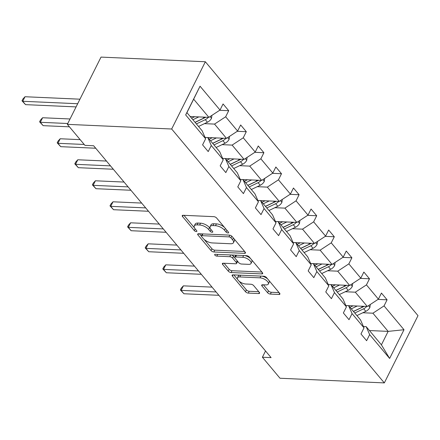 <?xml version="1.0" encoding="UTF-8"?>
<svg xmlns="http://www.w3.org/2000/svg" width="440" height="440" viewBox="0 0 440 440"><rect width="100%" height="100%" fill="white"/><g stroke="black" fill="none" stroke-linecap="round" stroke-linejoin="round"><path stroke-width="0.66" d="M225.374 228.465L224.516 230.181L226.034 232.001A1.557 0.682 -153.4 0 0 228.008 232.98A1.557 0.682 -153.4 0 0 228.619 232.749A1.557 0.682 -153.4 0 0 228.426 232.106L216.662 218.059A2.222 0.979 -153.4 0 0 213.846 216.662L183.128 215.292A2.222 0.979 -153.4 0 0 182.248 215.617A2.222 0.979 -153.4 0 0 182.529 216.535L194.293 230.582A1.557 0.682 -153.4 0 0 196.262 231.561A1.557 0.682 -153.4 0 0 196.878 231.336A1.557 0.682 -153.4 0 0 196.68 230.692L195.156 228.872A7.112 3.13 -153.4 0 1 194.26 225.935A7.112 3.13 -153.4 0 1 197.076 224.884L199.639 225A7.112 3.13 -153.4 0 1 208.643 229.477L210.166 231.292A1.557 0.682 -153.4 0 0 212.135 232.271A1.557 0.682 -153.4 0 0 212.751 232.04A1.557 0.682 -153.4 0 0 212.553 231.396L211.03 229.581L210.166 231.292M267.581 292.688A2.222 0.979 -153.4 0 0 270.391 294.085L279.01 294.47A2.222 0.979 -153.4 0 0 279.889 294.14A2.222 0.979 -153.4 0 0 279.609 293.222L266.547 277.624A2.222 0.979 -153.4 0 0 263.731 276.221L233.007 274.852A2.222 0.979 -153.4 0 0 232.133 275.176A2.222 0.979 -153.4 0 0 232.408 276.095L245.476 291.698A2.222 0.979 -153.4 0 0 248.292 293.095L258.704 293.562A2.222 0.979 -153.4 0 0 259.584 293.233A2.222 0.979 -153.4 0 0 259.303 292.314L253.71 285.637A2.222 0.979 -153.4 0 0 250.894 284.24L245.735 284.009A5.946 2.613 -153.4 0 1 239.668 281.627A5.946 2.613 -153.4 0 1 237.457 277.811A5.946 2.613 -153.4 0 1 239.811 276.936L260.035 277.838A5.946 2.613 -153.4 0 1 266.096 280.225A5.946 2.613 -153.4 0 1 268.307 284.036A5.946 2.613 -153.4 0 1 265.958 284.911L262.587 284.763A2.222 0.979 -153.4 0 0 261.707 285.093A2.222 0.979 -153.4 0 0 261.987 286.011L267.581 292.688L268.488 290.868A2.222 0.979 -153.4 0 0 271.304 292.264L279.103 292.617M224.516 230.181A7.112 3.13 -153.4 0 0 215.507 225.709L212.949 225.594A7.112 3.13 -153.4 0 0 210.133 226.639A7.112 3.13 -153.4 0 0 211.03 229.581M171.672 129.008L67.348 124.35L84.948 145.36L93.643 145.75L271.095 357.627L262.399 357.236L280 378.246L384.324 382.905L171.672 129.008L205.354 61.754L418 315.651L384.324 382.905M244.574 253.352A2.222 0.979 -153.4 0 0 245.454 253.022A2.222 0.979 -153.4 0 0 245.174 252.104L232.106 236.506A2.222 0.979 -153.4 0 0 229.295 235.103L198.572 233.734A2.222 0.979 -153.4 0 0 197.692 234.058A2.222 0.979 -153.4 0 0 197.972 234.977L211.041 250.58A2.222 0.979 -153.4 0 0 213.851 251.977L244.574 253.352L245.19 252.126M249.326 257.065L262.394 272.663A2.222 0.979 -153.4 0 1 262.675 273.581A2.222 0.979 -153.4 0 1 261.795 273.911L231.072 272.536A2.222 0.979 -153.4 0 1 228.261 271.139L222.668 264.462A2.222 0.979 -153.4 0 1 222.387 263.544A2.222 0.979 -153.4 0 1 223.267 263.219L235.725 263.774A2.222 0.979 -153.4 0 0 236.605 263.445A2.222 0.979 -153.4 0 0 236.324 262.526L232.617 258.099A2.222 0.979 -153.4 0 0 229.801 256.702L216.832 256.119A1.557 0.682 -153.4 0 1 215.243 255.497A1.557 0.682 -153.4 0 1 214.665 254.496A1.557 0.682 -153.4 0 1 215.281 254.271L246.51 255.662A2.222 0.979 -153.4 0 1 249.326 257.065M363.429 326.53L366.179 326.651L381.409 344.839L389.625 358.452L369.661 334.615L366.608 340.703L360.971 333.966L364.018 327.877L352.061 313.599L349.014 319.688L343.37 312.956L346.423 306.867L334.461 292.589L331.414 298.678L325.77 291.94L328.823 285.852L316.866 271.574L313.814 277.662L308.176 270.93L311.223 264.841L299.266 250.564L296.219 256.652L290.576 249.92L293.623 243.826L281.666 229.548L278.619 235.642L272.976 228.905L276.029 222.816L264.066 208.538L261.019 214.627L255.382 207.895L258.429 201.801L246.472 187.528L243.419 193.617L237.782 186.879L240.829 180.791L228.872 166.513L225.825 172.601L220.181 165.869L223.234 159.781L211.272 145.503L208.225 151.591L202.582 144.854L205.634 138.765L185.663 114.922L200.046 86.207L220.017 110.044L223.064 103.956L228.707 110.693L225.654 116.782L237.611 131.06L240.664 124.971L246.301 131.703L243.254 137.792L255.211 152.07L258.258 145.981L263.901 152.719L260.854 158.807L272.811 173.085L275.858 166.996L281.501 173.729L278.449 179.817L290.411 194.095L293.458 188.007L299.096 194.744L296.048 200.833L308.006 215.111L311.058 209.022L316.695 215.754L313.649 221.843L325.606 236.121L328.652 230.032L334.296 236.764L331.243 242.858L343.206 257.136L346.252 251.042L351.895 257.78L348.843 263.868L360.8 278.146L363.853 272.058L369.49 278.79L366.443 284.884L378.4 299.156L381.447 293.068L387.09 299.805L384.043 305.894L404.008 329.736L389.625 358.452M366.179 326.651L369.661 334.615M345.252 291.742L355.317 292.188L367.274 306.466L345.829 305.509M367.274 306.466L378.4 299.156M355.317 292.188L366.443 284.884M345.829 305.52L348.579 305.641L360.542 319.918L364.018 327.877M348.579 305.641L352.061 313.599M327.657 270.727L337.716 271.178L349.679 285.456L328.229 284.499M349.679 285.456L360.8 278.146M337.716 271.178L348.843 263.868M328.235 284.504L330.985 284.625L342.942 298.903L346.423 306.867M330.985 284.625L334.461 292.589M310.057 249.716L320.122 250.162L332.079 264.44L310.629 263.483M332.079 264.44L343.206 257.136M320.122 250.162L331.243 242.858M310.635 263.494L313.385 263.615L325.341 277.893L328.823 285.852M313.385 263.615L316.866 271.574M292.457 228.701L302.522 229.152L314.479 243.43L293.034 242.473L295.784 242.605L307.742 256.878L311.223 264.841M314.479 243.43L325.606 236.121M302.522 229.152L313.649 221.843M295.784 242.605L299.266 250.564M274.857 207.691L284.922 208.137L296.879 222.415L275.435 221.458L278.19 221.59L290.147 235.868L293.623 243.826M296.879 222.415L308.006 215.111M284.922 208.137L296.048 200.833M278.19 221.59L281.666 229.548M257.263 186.676L267.328 187.127L279.285 201.405L257.835 200.448L260.59 200.58L272.547 214.858L276.029 222.816M279.285 201.405L290.411 194.095M267.328 187.127L278.449 179.817M260.59 200.58L264.066 208.538M239.663 165.666L249.728 166.117L261.685 180.395L240.235 179.432L242.99 179.564L254.947 193.842L258.429 201.801M261.685 180.395L272.811 173.085M249.728 166.117L260.854 158.807M242.99 179.564L246.472 187.528M222.063 144.65L232.128 145.101L244.085 159.379L222.64 158.422L225.39 158.554L237.353 172.832L240.829 180.791M244.085 159.379L255.211 152.07M232.128 145.101L243.254 137.792M225.39 158.554L228.872 166.513M204.468 123.64L214.528 124.091L226.49 138.369L205.04 137.407L207.796 137.538L219.753 151.816L223.234 159.781M226.49 138.369L237.611 131.06M214.528 124.091L225.654 116.782M207.796 137.538L211.272 145.503M200.046 86.207L193.661 99.171L208.89 117.354L190.19 116.518M208.89 117.354L220.017 110.044M67.348 124.35L101.03 57.096L205.354 61.754M265.529 350.983L262.399 357.236M381.409 344.839L388.146 331.386L372.917 313.203L362.852 312.752M369.446 330.55L388.146 331.386L404.008 329.736M193.661 99.171L186.923 112.624L202.153 130.807L205.634 138.765M186.923 112.624L185.663 114.922M372.917 313.203L384.043 305.894M219.648 110.286L228.707 110.693M237.248 131.302L246.301 131.703M254.843 152.312L263.901 152.719M272.443 173.327L281.501 173.729M290.043 194.337L299.096 194.744M307.643 215.347L316.695 215.754M325.237 236.363L334.296 236.764M342.837 257.373L351.895 257.78M360.437 278.388L369.49 278.79M378.032 299.398L387.09 299.805M224.494 227.414A7.112 3.13 -153.4 0 0 216.42 223.889L215.507 225.709M210.133 226.639L211.046 224.823A7.112 3.13 -153.4 0 1 213.857 223.779L216.42 223.889M194.26 225.935L195.173 224.114A7.112 3.13 -153.4 0 1 197.989 223.069L200.547 223.179A7.112 3.13 -153.4 0 1 209.55 227.656L210.375 228.641M183.948 215.325L194.507 227.931M204.116 239.41L211.948 248.765A2.222 0.979 -153.4 0 0 214.764 250.162L244.662 251.499M199.392 233.772L201.355 236.115M230.934 237.853A1.557 0.682 -153.4 0 0 228.965 236.874L201.999 235.67A1.557 0.682 -153.4 0 0 201.382 235.895A1.557 0.682 -153.4 0 0 201.581 236.539L203.187 238.458A7.112 3.13 -153.4 0 0 212.19 242.93L230.626 243.755A7.112 3.13 -153.4 0 0 233.437 242.71A7.112 3.13 -153.4 0 0 232.54 239.767L230.934 237.853L231.776 236.17M202.494 233.91A1.557 0.682 -153.4 0 0 202.296 234.08L201.382 235.895M233.437 242.71L234.35 240.889A7.112 3.13 -153.4 0 0 234.102 238.887M261.882 272.058L231.985 270.721L231.072 272.536M224.087 263.252L229.169 269.324A2.222 0.979 -153.4 0 0 231.985 270.721M236.605 263.445L237.512 261.63A2.222 0.979 -153.4 0 0 237.534 261.223M234.707 257.692L233.525 256.278A2.222 0.979 -153.4 0 0 231.363 254.986M248.655 264.352A5.946 2.613 -153.4 0 0 251.004 263.478A5.946 2.613 -153.4 0 0 248.793 259.661A5.946 2.613 -153.4 0 0 242.726 257.279L235.604 256.96A2.222 0.979 -153.4 0 0 234.724 257.285A2.222 0.979 -153.4 0 0 235.004 258.203L238.711 262.636A2.222 0.979 -153.4 0 0 241.527 264.033L248.655 264.352M251.004 263.478L251.917 261.657A5.946 2.613 -153.4 0 0 251.559 259.732M250.668 258.665A5.946 2.613 -153.4 0 0 244.668 255.58M236 255.195A2.222 0.979 -153.4 0 0 235.637 255.47L234.724 257.285M263.406 284.801L268.488 290.868M268.307 284.036L269.22 282.222A5.946 2.613 -153.4 0 0 269.055 280.621M267.608 278.894A5.946 2.613 -153.4 0 0 261.971 276.144M239.822 275.154A5.946 2.613 -153.4 0 0 238.365 275.996L237.457 277.811M239.063 281.138L246.389 289.883A2.222 0.979 -153.4 0 0 249.2 291.28L258.791 291.709M233.833 274.89L237.622 279.411M194.706 116.721L192 118.014A14.377 9.064 140.1 0 1 191.598 118.201M198.825 116.903L192.885 119.741M211.904 115.374L211.486 118.377A6.001 3.784 140.1 0 1 207.438 122.221L198.528 126.473M79.948 99.187L25.009 96.734L22.732 101.277L25.553 104.643L76.087 106.904M205.744 117.216A3.058 1.925 140.1 0 1 205.04 117.634L195.498 122.188A14.377 9.064 140.1 0 1 195.09 122.375M205.359 117.194A6.001 3.784 140.1 0 1 203.94 118.047L195.03 122.298M196.383 123.915L205.293 119.663A6.001 3.784 -39.9 0 0 208.318 117.332M77.677 103.73L22.732 101.277L22 100.821L22.908 99.005L25.009 96.734M25.553 104.643L22 100.821M212.306 137.731L209.6 139.024A14.377 9.064 140.1 0 1 209.193 139.211M216.425 137.918L210.485 140.751M229.504 136.383L229.086 139.392A6.001 3.784 140.1 0 1 225.032 143.237L216.123 147.488M70.043 118.971L42.603 117.744L40.332 122.287L43.153 125.659L69.432 126.83M223.344 138.226A3.058 1.925 140.1 0 1 222.64 138.644L213.098 143.198A14.377 9.064 140.1 0 1 212.691 143.385M222.954 138.21A6.001 3.784 140.1 0 1 221.54 139.057L212.63 143.314M213.983 144.93L222.893 140.674A6.001 3.784 -39.9 0 0 225.913 138.342M67.766 123.514L40.332 122.287L39.6 121.836L40.508 120.016L42.603 117.744M43.153 125.659L39.6 121.836M229.9 158.746L227.2 160.039A14.377 9.064 140.1 0 1 226.793 160.226M234.02 158.928L228.085 161.766M247.104 157.399L246.686 160.402A6.001 3.784 140.1 0 1 242.632 164.246L233.723 168.498M80.168 139.651L60.203 138.76L57.926 143.303L60.748 146.669L95.722 148.231M240.939 159.242A3.058 1.925 140.1 0 1 240.24 159.654L230.692 164.214A14.377 9.064 140.1 0 1 230.291 164.401M240.554 159.22A6.001 3.784 140.1 0 1 239.135 160.072L230.225 164.323M231.578 165.941L240.488 161.689A6.001 3.784 -39.9 0 0 243.513 159.352M84.211 144.474L57.926 143.303L57.195 142.846L58.108 141.031L60.203 138.76M60.748 146.669L57.195 142.846M247.5 179.757L244.794 181.049A14.377 9.064 140.1 0 1 244.393 181.236M251.62 179.944L245.68 182.776M264.699 178.409L264.281 181.418A6.001 3.784 140.1 0 1 260.233 185.262L251.323 189.514M106.458 161.051L77.803 159.77L75.526 164.312L78.347 167.684L113.322 169.246M258.538 180.252A3.058 1.925 140.1 0 1 257.84 180.67L248.292 185.224A14.377 9.064 140.1 0 1 247.891 185.411M258.154 180.235A6.001 3.784 140.1 0 1 256.735 181.082L247.825 185.339M249.178 186.951L258.088 182.699A6.001 3.784 -39.9 0 0 261.113 180.367M110.501 165.875L75.526 164.312L74.795 163.862L75.708 162.041L77.803 159.77M78.347 167.684L74.795 163.862M265.1 200.772L262.394 202.059A14.377 9.064 140.1 0 1 261.987 202.252M269.22 200.954L263.28 203.792M282.298 199.424L281.881 202.428A6.001 3.784 140.1 0 1 277.832 206.272L268.923 210.524M124.058 182.061L95.403 180.785L93.126 185.328L95.948 188.694L130.917 190.256M276.139 201.262A3.058 1.925 140.1 0 1 275.435 201.68L265.892 206.239A14.377 9.064 140.1 0 1 265.485 206.426M275.754 201.245A6.001 3.784 140.1 0 1 274.335 202.097L265.425 206.349M266.778 207.966L275.688 203.715A6.001 3.784 -39.9 0 0 278.713 201.377M128.101 186.89L93.126 185.328L92.395 184.872L93.302 183.056L95.403 180.785M95.948 188.694L92.395 184.872M282.695 221.782L279.994 223.075A14.377 9.064 140.1 0 1 279.587 223.262M286.82 221.969L280.88 224.802M299.899 220.435L299.481 223.443A6.001 3.784 140.1 0 1 295.427 227.282L286.517 231.539M141.653 203.077L112.998 201.795L110.726 206.338L113.542 209.704L148.517 211.266M293.739 222.277A3.058 1.925 140.1 0 1 293.034 222.695L283.492 227.249A14.377 9.064 140.1 0 1 283.085 227.436M293.348 222.261A6.001 3.784 140.1 0 1 291.929 223.108L283.019 227.359M284.377 228.976L293.288 224.725A6.001 3.784 -39.9 0 0 296.307 222.393M145.695 207.9L110.726 206.338L109.995 205.887L110.902 204.066L112.998 201.795M113.542 209.704L109.995 205.887M300.295 242.798L297.594 244.085A14.377 9.064 140.1 0 1 297.187 244.272M304.414 242.979L298.474 245.817M317.493 241.45L317.075 244.453A6.001 3.784 140.1 0 1 313.027 248.298L304.117 252.549M159.253 224.087L130.597 222.805L128.321 227.354L131.142 230.72L166.117 232.282M311.333 243.287A3.058 1.925 140.1 0 1 310.635 243.705L301.087 248.265A14.377 9.064 140.1 0 1 300.685 248.452M310.948 243.271A6.001 3.784 140.1 0 1 309.529 244.123L300.619 248.375M301.972 249.992L310.882 245.74A6.001 3.784 -39.9 0 0 313.907 243.403M163.295 228.916L128.321 227.354L127.589 226.897L128.502 225.082L130.597 222.805M131.142 230.72L127.589 226.897M317.895 263.808L315.189 265.1A14.377 9.064 140.1 0 1 314.787 265.287M322.014 263.995L316.074 266.827M335.093 262.46L334.675 265.463A6.001 3.784 140.1 0 1 330.627 269.308L321.717 273.565M176.853 245.102L148.198 243.821L145.921 248.364L148.742 251.73L183.716 253.292M328.933 264.303A3.058 1.925 140.1 0 1 328.229 264.721L318.687 269.274A14.377 9.064 140.1 0 1 318.28 269.462M328.548 264.286A6.001 3.784 140.1 0 1 327.129 265.133L318.219 269.385M319.572 271.002L328.482 266.75A6.001 3.784 -39.9 0 0 331.507 264.418M180.895 249.926L145.921 248.364L145.189 247.913L146.097 246.092L148.198 243.821M148.742 251.73L145.189 247.913M335.495 284.823L332.789 286.11A14.377 9.064 140.1 0 1 332.382 286.297M339.614 285.005L333.674 287.837M352.693 283.476L352.275 286.479A6.001 3.784 140.1 0 1 348.222 290.323L339.312 294.575M194.453 266.112L165.792 264.831L163.521 269.379L166.337 272.745L201.311 274.307M346.533 285.312A3.058 1.925 140.1 0 1 345.829 285.731L336.286 290.284A14.377 9.064 140.1 0 1 335.88 290.477M346.143 285.296A6.001 3.784 140.1 0 1 344.729 286.149L335.819 290.4M337.172 292.017L346.082 287.76A6.001 3.784 -39.9 0 0 349.102 285.428M198.49 270.941L163.521 269.379L162.789 268.923L163.697 267.108L165.792 264.831M166.337 272.745L162.789 268.923M353.089 305.833L350.389 307.125A14.377 9.064 140.1 0 1 349.982 307.312M357.209 306.02L351.274 308.853M370.293 304.486L369.875 307.489A6.001 3.784 140.1 0 1 365.822 311.333L356.911 315.584M212.047 287.122L183.392 285.846L181.115 290.389L183.937 293.755L218.911 295.317M364.127 306.328A3.058 1.925 140.1 0 1 363.429 306.746L353.881 311.3A14.377 9.064 140.1 0 1 353.48 311.487M363.743 306.312A6.001 3.784 140.1 0 1 362.324 307.159L353.414 311.41M354.767 313.027L363.677 308.776A6.001 3.784 -39.9 0 0 366.702 306.444M216.09 291.951L181.115 290.389L180.384 289.933L181.297 288.118L183.392 285.846M183.937 293.755L180.384 289.933M213.857 223.779L212.949 225.594M209.55 227.656L208.643 229.477M200.547 223.179L199.639 225M197.989 223.069L197.076 224.884M195.151 228.866L194.293 230.582M183.15 215.292L182.529 216.535M226.897 230.28L226.034 232.001M214.764 250.162L213.851 251.977M211.948 248.765L211.041 250.58M198.6 233.734L197.972 234.977M229.812 235.18L228.965 236.874M202.873 233.926L201.999 235.67M233.404 238.051L232.54 239.767M262.405 272.685L261.795 273.911M229.169 269.324L228.261 271.139M223.289 263.219L222.668 264.462M237.182 260.81L236.324 262.526M233.525 256.278L232.617 258.099M230.676 254.958L229.801 256.702M217.701 254.375L216.832 256.119M243.601 255.536L242.726 257.279M236.478 255.216L235.604 256.96M262.609 284.763L261.987 286.011M260.904 276.095L260.035 277.838M240.68 275.193L239.811 276.936M259.314 292.336L258.704 293.562M249.2 291.28L248.292 293.095M246.389 289.883L245.476 291.698M233.035 274.852L232.408 276.095M279.626 293.243L279.01 294.47M271.304 292.264L270.391 294.085M211.503 118.255L210.089 116.567M203.94 118.047L203.143 117.101M207.438 122.221L205.293 119.663M229.103 139.266L227.689 137.577M221.54 139.057L220.743 138.111M225.032 143.237L222.893 140.674M246.703 160.281L245.289 158.593M239.135 160.072L238.343 159.121M242.632 164.246L240.488 161.689M264.303 181.291L262.884 179.603M256.735 181.082L255.943 180.136M260.233 185.262L258.088 182.699M281.897 202.301L280.484 200.613M274.335 202.097L273.537 201.146M277.832 206.272L275.688 203.715M299.497 223.316L298.084 221.628M291.929 223.108L291.137 222.162M295.427 227.282L293.288 224.725M317.097 244.327L315.684 242.638M309.529 244.123L308.737 243.172M313.027 248.298L310.882 245.74M334.692 265.342L333.278 263.654M327.129 265.133L326.332 264.187M330.627 269.308L328.482 266.75M352.292 286.352L350.878 284.664M344.729 286.149L343.932 285.197M348.222 290.323L346.082 287.76M369.892 307.368L368.478 305.679M362.324 307.159L361.532 306.213M365.822 311.333L363.677 308.776"/></g></svg>
